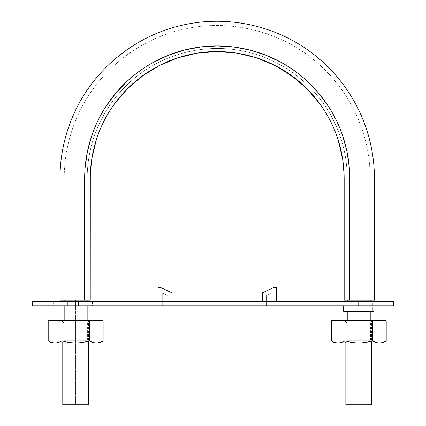 <?xml version="1.0" encoding="UTF-8"?>
<svg xmlns="http://www.w3.org/2000/svg" width="426" height="426" viewBox="0 0 426 426"><rect width="100%" height="100%" fill="white"/><g stroke="black" fill="none" stroke-linecap="round" stroke-linejoin="round"><path stroke-width="0.32" stroke-dasharray="2.13 1.6" d="M64.172 320.618L87.154 320.618L75.663 320.618L75.663 300.154L87.154 300.154L64.172 300.154L75.663 300.154L75.663 320.618L64.172 320.618M347.254 320.618L370.237 320.618L358.745 320.618L358.745 300.154L370.237 300.154L347.254 300.154L358.745 300.154L358.745 320.618L347.254 320.618M351.578 300.154L347.254 300.154L347.254 178.515C347.179 158.765 342.887 139.957 334.373 122.092C317.642 86.845 284.217 60.204 246.143 51.727C208.165 42.84 166.481 52.355 136.118 76.84C120.707 89.22 108.678 104.301 100.035 122.092C91.521 139.957 87.229 158.765 87.154 178.515L87.154 300.154L65.311 300.154C63.825 300.154 63.825 300.154 65.311 300.154C63.825 300.154 63.825 300.154 65.311 300.154L87.154 300.154L87.154 178.515C87.229 158.765 91.521 139.957 100.035 122.092C108.678 104.301 120.707 89.22 136.118 76.84C166.481 52.355 208.165 42.84 246.143 51.727C284.217 60.204 317.642 86.845 334.373 122.092C342.887 139.957 347.179 158.765 347.254 178.515L347.254 300.154L369.097 300.154C370.583 300.154 370.583 300.154 369.097 300.154C370.583 300.154 370.583 300.154 369.097 300.154L351.578 300.154M351.546 300.154L347.254 300.154L351.546 300.154M361.259 300.154L351.615 300.154L361.259 300.154M369.081 300.154L361.344 300.154L369.081 300.154M369.118 300.154L370.237 300.154L369.118 300.154M361.344 300.154L365.907 300.154L361.344 300.154M351.615 300.154L356.189 300.154L351.615 300.154M82.862 300.154L87.154 300.154L82.862 300.154M73.15 300.154L82.793 300.154L73.15 300.154M65.327 300.154L73.064 300.154L65.327 300.154M65.29 300.154L64.172 300.154L65.29 300.154M73.064 300.154L68.501 300.154L73.064 300.154M82.793 300.154L78.219 300.154L82.793 300.154M371.637 404.7L358.745 404.7L358.745 320.618L371.637 320.618L345.853 320.618L358.745 320.618L358.745 404.7L345.853 404.7L371.637 404.7M333.947 342.222L338.111 343.036L341.577 342.472L345.076 340.933L351.839 342.472L345.853 341.151L345.853 320.618L358.745 320.618M371.637 320.618L363.676 320.618L371.637 320.618L371.637 341.151L365.657 342.472L372.542 340.933L372.415 320.618L386.212 320.618L372.542 320.618L372.542 340.933L372.415 320.618L344.948 320.618L372.415 320.618L372.415 340.933M370.237 320.618L363.144 320.618L370.237 320.618M88.555 404.7L75.663 404.7L75.663 320.618L88.555 320.618L62.771 320.618L75.663 320.618L75.663 404.7L62.771 404.7L88.555 404.7M50.864 342.222L55.034 343.036L58.495 342.472L61.994 340.933L68.762 342.472L62.771 341.151L62.771 320.618L75.663 320.618M88.555 320.618L80.599 320.618L88.555 320.618L88.555 341.151L82.58 342.472L89.46 340.933L89.332 320.618L103.129 320.618L89.46 320.618L89.46 340.933L89.332 320.618L61.866 320.618L89.332 320.618L89.332 340.933M87.154 320.618L80.061 320.618L87.154 320.618M344.171 183.883L344.171 300.154L349.773 300.154L349.757 176.257L349.357 168.036L347.025 151.736L342.706 135.841C339.16 125.382 334.373 115.521 328.35 106.266L318.531 93.044L307.157 81.137C299.079 73.666 290.17 67.292 280.43 62.01L265.494 55.066L249.822 50.023L233.64 46.977L217.207 45.96L200.768 46.977L184.586 50.023L168.914 55.066L153.978 62.01C144.238 67.292 135.33 73.666 127.252 81.137L115.877 93.044L106.058 106.266C100.035 115.521 95.248 125.377 91.702 135.841L87.383 151.736L85.051 168.036L84.652 176.257L84.636 300.154L90.237 300.154L59.975 300.154M75.114 300.154L76.68 300.154M79.816 300.154L82.617 300.154M84.343 300.154L84.625 300.154M87.154 300.154L64.198 300.154L87.154 300.154L64.198 300.154L87.154 300.154L87.154 178.515C87.229 158.765 91.521 139.957 100.035 122.092C108.678 104.301 120.707 89.22 136.118 76.84C166.481 52.355 208.165 42.84 246.143 51.727C284.217 60.204 317.642 86.845 334.373 122.092C342.887 139.957 347.179 158.765 347.254 178.515L347.254 300.154L370.21 300.154L347.254 300.154M374.438 300.154L344.171 300.154L344.171 178.515C344.096 159.239 339.905 140.873 331.598 123.428C323.158 106.063 311.411 91.334 296.368 79.252C266.724 55.348 226.03 46.051 188.952 54.736C151.778 63.011 119.147 89.013 102.81 123.428C94.503 140.873 90.312 159.239 90.237 178.515L90.237 184.405M90.237 178.718L90.546 169.766M90.701 167.764L92.133 156.757M95.307 143.061L96.521 139.11M113.14 105.792L116.303 101.468M124.568 91.702L129.009 87.192M133.626 82.942L152.684 69.182M158.062 66.184L162.828 63.804M174.884 58.82L185.965 55.455L198.484 52.941M217.127 51.562L217.936 51.567M235.397 52.867L248.443 55.455L259.146 58.687M271.532 63.778L275.989 65.993M281.384 68.98L300.234 82.463M304.915 86.723L309.659 91.51M317.908 101.207L321.161 105.643M337.791 138.823L339.133 143.163M342.211 156.385L343.686 167.498M343.75 168.27L344.171 179.032M349.826 300.154L351.136 300.154M352.361 300.154L355.396 300.154M358.564 300.154L361.711 300.154M349.783 300.154L374.438 300.154L349.773 300.154L349.773 178.515C349.698 158.376 345.326 139.201 336.647 120.995C327.834 102.863 315.57 87.49 299.861 74.869C268.912 49.911 226.419 40.204 187.706 49.267C148.892 57.909 114.818 85.067 97.762 120.995C89.082 139.201 84.71 158.376 84.636 178.515L84.636 300.154L59.97 300.154L84.636 300.154M67.255 305.762L32.222 305.762L78.469 305.762L67.255 305.762L67.255 301.56L32.222 301.56L92.479 301.56L67.255 301.56L67.255 305.762L67.255 301.56L53.239 301.56L67.255 301.56L53.239 301.56L67.255 301.56L67.255 305.762L53.239 305.762L67.255 305.762L67.255 301.56L364.108 301.56L67.255 301.56L67.255 305.762L364.534 305.762L358.745 305.762L358.745 301.56L393.778 301.56L358.745 301.56L358.745 305.762L67.255 305.762L92.479 305.762L78.469 305.762L78.469 301.56L78.469 305.762L92.479 305.762L78.469 305.762L78.469 301.56L92.479 301.56L78.469 301.56L92.479 301.56L78.469 301.56L78.469 305.762M393.778 305.762L358.745 305.762L393.778 305.762M266.532 305.762L272.139 305.762L266.532 305.762L266.532 295.548L272.139 292.934L266.532 295.548L266.532 305.762L266.532 295.548L266.532 305.762L272.139 305.762L272.139 292.934L266.532 295.548L272.139 292.934L272.139 305.762L272.139 292.934L272.139 305.762L266.532 305.762M373.879 305.762L343.612 305.762L373.879 305.762M162.269 305.762L167.876 305.762L162.269 305.762L162.269 292.934L167.876 295.548L162.269 292.934L162.269 305.762L162.269 292.934L162.269 305.762L167.876 305.762L167.876 295.548L162.269 292.934L167.876 295.548L167.876 305.762L167.876 295.548L167.876 305.762L162.269 305.762M276.341 301.56L262.331 301.56L276.341 301.56L276.341 287.545L273.748 287.545L262.331 292.87L262.331 301.56L262.331 292.87L273.748 287.545L276.341 287.545L276.341 301.56L262.331 301.56L276.341 301.56M372.761 301.56L364.108 301.56L372.761 301.56L372.761 311.369L343.612 311.369L373.879 311.369L344.73 311.369L372.761 311.369L372.761 301.56M172.077 301.56L158.067 301.56L172.077 301.56L172.077 292.87L160.661 287.545L158.067 287.545L160.661 287.545L172.077 292.87L172.077 301.56L158.067 301.56L158.067 287.545L158.067 301.56L172.077 301.56M370.237 301.56L370.237 311.369L347.254 311.369L370.237 311.369L347.254 311.369L370.237 311.369L347.254 311.369L370.237 311.369L347.254 311.369L370.237 311.369L347.254 311.369L370.237 311.369L347.254 311.369L347.254 301.56L370.237 301.56L347.254 301.56M55.034 343.036L75.663 343.036L55.034 343.036M48.197 340.933L48.197 320.618L61.866 320.618L48.197 320.618L48.197 340.933L51.578 342.472M99.215 342.632L96.297 343.036L99.487 343.036L75.663 343.036L68.762 342.472L75.663 343.036L82.58 342.472L75.663 343.036L96.297 343.036L99.753 342.472L103.129 340.933L103.129 320.618L103.129 340.933M61.994 340.933L61.994 320.618L61.866 340.933M87.799 343.036L61.653 343.036L89.678 343.036L87.405 340.763L63.927 340.763L87.405 340.763L85.828 340.763L87.405 340.763L87.405 322.892L75.663 322.892L75.663 340.763L85.828 340.763L63.927 340.763L75.663 340.763L75.663 322.892L63.927 322.892L61.653 320.618L89.678 320.618L61.653 320.618L63.927 322.892L87.405 322.892L89.678 320.618L87.799 320.618M61.653 343.036L63.927 340.763L75.663 340.763M75.663 322.892L87.405 322.892L63.927 322.892L63.927 340.763M89.46 340.933L92.841 342.472M338.111 343.036L358.745 343.036L338.111 343.036M331.279 340.933L331.279 320.618L344.948 320.618L331.279 320.618L331.279 340.933L334.655 342.472M382.292 342.632L379.374 343.036L382.569 343.036L358.745 343.036L351.839 342.472L358.745 343.036L365.657 342.472L358.745 343.036L379.374 343.036L383.278 342.318M386.212 340.933L386.212 320.618L386.212 340.933L382.915 342.445M345.076 340.933L345.076 320.618L344.948 340.933M370.881 343.036L344.73 343.036L372.761 343.036L370.482 340.763L347.004 340.763L370.482 340.763L368.911 340.763L370.482 340.763L370.482 322.892L358.745 322.892L358.745 340.763L368.911 340.763L347.004 340.763L358.745 340.763L358.745 322.892L347.004 322.892L344.73 320.618L372.761 320.618L344.73 320.618L347.004 322.892L370.482 322.892L372.761 320.618L370.881 320.618M344.73 343.036L347.004 340.763L358.745 340.763M358.745 322.892L347.004 322.892L370.482 322.892L347.004 322.892L347.004 340.763M372.542 340.933L375.924 342.472M64.172 305.762L64.172 301.56M87.154 305.762L87.154 301.56M64.198 300.154L64.225 175.523C64.747 152.865 69.971 131.357 79.902 110.989C99.876 69.827 139.275 38.841 184 29.154C228.608 18.984 277.433 30.342 312.961 59.177C330.581 73.421 344.432 90.69 354.507 110.989C364.438 131.357 369.661 152.865 370.183 175.523L370.21 300.154L370.183 175.523C369.661 152.865 364.438 131.357 354.507 110.989C344.432 90.69 330.581 73.421 312.961 59.177C277.433 30.342 228.608 18.984 184 29.154C139.275 38.841 99.876 69.827 79.902 110.989C69.971 131.357 64.747 152.865 64.225 175.523L64.198 300.154M371.637 343.036L371.637 341.151M345.853 341.151L345.853 343.036M88.555 343.036L88.555 341.151M62.771 341.151L62.771 343.036M344.73 311.369L344.73 301.56L344.73 311.369M53.239 301.56L53.239 305.762M92.479 301.56L92.479 305.762"/><path stroke-width="0.64" d="M358.745 404.7L345.853 404.7L371.637 404.7L345.853 404.7L345.853 343.036M75.663 404.7L62.771 404.7L88.555 404.7L62.771 404.7L62.771 343.036M84.625 300.154L90.237 300.154L90.317 174.016L91.755 159.063L96.34 139.675C100.44 126.879 106.436 115.031 114.322 104.13L127.315 88.858L142.433 75.908L159.521 65.428L177.919 57.787L197.392 53.112L217.281 51.562L237.218 53.143L256.633 57.835L275.063 65.513L292.103 75.998L307.221 88.986L320.182 104.264C328.057 115.18 334.037 127.039 338.122 139.845L342.68 159.228L344.096 174.234L344.171 300.154L349.773 300.154L349.757 176.257L349.357 168.036L347.025 151.736L342.706 135.841C339.16 125.382 334.373 115.521 328.35 106.266L318.531 93.044L307.157 81.137C299.079 73.666 290.17 67.292 280.43 62.01L265.494 55.066L249.822 50.023L233.64 46.977L217.207 45.96L200.768 46.977L184.586 50.023L168.914 55.066L153.978 62.01C144.238 67.292 135.33 73.666 127.252 81.137L115.877 93.044L106.058 106.266C100.035 115.521 95.248 125.377 91.702 135.841L87.383 151.736L85.051 168.036L84.652 176.257L84.636 300.154L90.237 300.154L90.237 178.515C90.312 159.239 94.503 140.873 102.81 123.428C119.147 89.013 151.778 63.011 188.952 54.736C226.03 46.051 266.724 55.348 296.368 79.252C311.411 91.334 323.158 106.063 331.598 123.428C339.905 140.873 344.096 159.239 344.171 178.515L344.171 300.154L349.826 300.154M59.975 300.154L75.114 300.154M76.68 300.154L79.816 300.154M82.617 300.154L84.343 300.154M90.237 184.405L90.237 178.702M90.546 169.766L90.701 167.764M92.133 156.757L95.307 143.061M96.521 139.11L97.011 137.646C100.408 127.63 104.988 118.183 110.76 109.322L113.14 105.792M116.303 101.468L124.568 91.702M129.009 87.192L133.626 82.942M152.684 69.182L158.062 66.184M162.828 63.804L174.884 58.82M198.484 52.941L217.207 51.562M217.936 51.567L235.397 52.867M259.146 58.687L271.532 63.778M275.989 65.993L281.384 68.98M300.234 82.463L304.915 86.723M309.659 91.51L317.908 101.207M321.161 105.643L323.648 109.322C329.415 118.183 334 127.624 337.397 137.646L337.791 138.823M339.133 143.163L342.211 156.385M343.686 167.498L343.75 168.27M344.171 178.526L344.171 183.883M351.136 300.154L352.361 300.154M355.396 300.154L358.564 300.154M361.711 300.154L374.433 300.154L374.337 172.876C373.474 150.697 368.213 129.616 358.548 109.636C348.271 88.741 334.101 70.94 316.049 56.232C279.642 26.476 229.518 14.622 183.633 24.905C136.608 34.889 95.264 67.835 74.997 111.426C65.135 132.523 60.125 154.713 59.97 177.999L59.97 300.154M84.636 300.154L59.97 300.154L84.636 300.154L84.636 178.515C84.71 158.376 89.082 139.201 97.762 120.995C114.818 85.067 148.892 57.909 187.706 49.267C226.419 40.204 268.912 49.911 299.861 74.869C315.57 87.49 327.834 102.863 336.647 120.995C345.326 139.201 349.698 158.376 349.773 178.515L349.773 300.154L374.438 300.154L349.773 300.154M67.255 305.762L32.222 305.762L32.222 301.56L32.222 305.762L393.778 305.762L393.778 301.56L358.745 301.56L393.778 301.56L393.778 305.762L358.745 305.762L358.745 301.56L67.255 301.56L358.745 301.56L358.745 305.762L67.255 305.762L67.255 301.56L32.222 301.56L67.255 301.56L67.255 305.762L53.239 305.762L78.469 305.762M343.612 305.762L343.612 311.369L373.879 311.369L343.612 311.369L343.612 305.762M344.73 311.369L372.761 311.369L344.73 311.369L372.761 311.369L344.73 311.369L372.761 311.369L344.73 311.369L372.761 311.369L344.73 311.369L372.761 311.369L344.73 311.369L370.237 311.369L344.73 311.369L370.237 311.369L370.237 320.618M347.254 301.56L372.761 301.56L344.73 301.56L372.761 301.56L344.73 301.56L372.761 301.56L344.73 301.56L372.761 301.56L344.73 301.56L372.761 301.56L347.254 301.56L347.254 300.154M276.341 301.56L276.341 287.545L273.748 287.545L276.341 287.545L276.341 301.56M262.331 292.87L273.748 287.545L262.331 292.87L262.331 301.56L262.331 292.87M158.067 301.56L158.067 287.545L160.661 287.545L172.077 292.87L172.077 301.56L172.077 292.87L160.661 287.545L158.067 287.545L158.067 301.56M102.986 341.018L99.759 342.472L96.297 343.036L92.831 342.472L89.46 340.933L82.569 342.472L75.663 343.036L68.751 342.472L61.994 340.933L58.484 342.472L55.034 343.036L58.495 342.472L55.034 343.036L51.839 343.036L55.034 343.036L51.578 342.472L48.197 340.933L50.864 342.222M61.866 340.933L58.484 342.472L61.866 340.933L61.866 320.618L61.866 340.933L62.771 341.151M88.555 341.151L89.332 340.933L89.332 320.618L89.332 340.933L92.841 342.472L96.297 343.036L99.487 343.036L96.297 343.036L92.831 342.472L96.297 343.036L75.663 343.036L96.297 343.036L99.759 342.472L103.129 340.933L103.129 320.618L89.332 320.618L103.129 320.618L103.129 340.933L99.215 342.632M89.332 340.933L82.569 342.472L75.663 343.036L55.034 343.036L51.578 342.472L55.034 343.036L75.663 343.036L68.751 342.472L61.994 340.933L61.994 320.618L89.332 320.618L61.994 320.618L61.994 340.933M89.46 340.933L89.46 320.618L89.46 340.933L92.841 342.472M51.578 342.472L48.197 340.933L48.197 320.618L61.866 320.618L48.197 320.618L48.197 340.933L48.197 320.618M371.637 341.151L372.415 340.933L372.415 320.618L372.415 340.933L365.646 342.472L358.745 343.036L338.111 343.036L334.655 342.472L338.111 343.036L382.569 343.036L386.212 340.933L382.836 342.472L386.212 340.933L386.212 320.618L386.212 340.933L382.836 342.472L379.374 343.036L375.913 342.472L372.542 340.933L365.646 342.472L358.745 343.036L351.828 342.472L345.076 340.933L341.567 342.472L338.111 343.036L341.577 342.472L338.111 343.036L334.921 343.036L338.111 343.036L334.655 342.472L331.279 340.933L333.947 342.222M344.948 340.933L341.567 342.472L344.948 340.933L344.948 320.618L344.948 340.933L345.853 341.151M386.212 320.618L372.415 320.618L386.212 320.618L386.212 340.933M372.415 340.933L372.542 320.618L372.542 340.933L375.924 342.472L379.374 343.036L382.569 343.036M345.076 340.933L345.076 320.618L372.415 320.618L345.076 320.618L345.076 340.933L351.828 342.472L358.745 343.036L379.374 343.036L375.913 342.472L372.542 340.933M334.655 342.472L331.279 340.933L331.279 320.618L344.948 320.618L331.279 320.618L331.279 340.933L331.279 320.618M382.292 342.632L379.374 343.036L375.924 342.472M64.172 320.618L64.172 305.762M64.172 301.56L64.172 300.154M87.154 320.618L87.154 305.762M87.154 301.56L87.154 300.154M347.254 320.618L347.254 311.369M370.237 301.56L370.237 300.154M371.637 404.7L371.637 343.036M88.555 404.7L88.555 343.036M373.879 305.762L373.879 311.369M51.839 343.036L48.197 340.933M103.129 320.618L103.129 340.933L99.487 343.036M334.921 343.036L331.279 340.933"/></g></svg>

